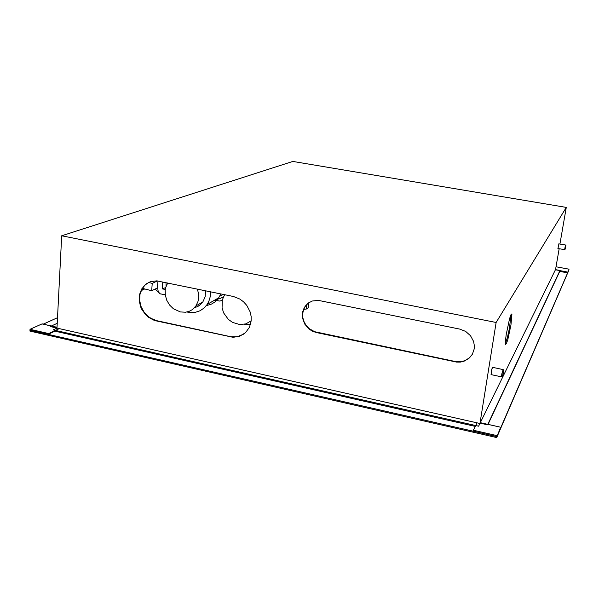 <?xml version="1.0" encoding="UTF-8"?>
<svg xmlns="http://www.w3.org/2000/svg" width="599" height="599" viewBox="0 0 599 599"><rect width="100%" height="100%" fill="white"/><g stroke="black" fill="none" stroke-linecap="round" stroke-linejoin="round"><path stroke-width="0.9" d="M505.391 343.616L507.346 337.746L509.464 328.192L511.052 314.468M510.954 325.047L511.89 314.183L511.217 314.176L509.592 318.556L506.215 334.437L505.421 340.981L505.616 344.41L506.477 343.467L507.765 339.723L510.954 325.047M472.102 354.675L469.429 357.82L464.712 360.725L460.601 361.751L456.303 361.736L314.617 331.696L309.181 328.626L306.254 325.571L304.112 321.933L302.892 317.927L302.66 313.824L303.656 309.294L305.782 305.542L308.395 302.982M474.161 349.015L472.356 354.234L468.852 358.457L464.053 361.204L460.391 362.066L456.573 362.096L316.272 332.512L312.371 331.172L308.852 328.896L304.741 324.074L302.555 318.189L302.592 312.072L304.359 307.384L308.358 303.004L312.364 301.027L318.413 300.436L459.635 329.046L465.663 331.434L470.529 335.762L473.554 341.43L474.296 345.174L474.161 349.015M243.786 334.115L237.256 336.743L231.057 336.78L156.803 320.66L151.173 318.473L148.582 316.744L144.164 312.191L141.094 306.576L139.657 300.406L140.001 294.281L142.09 288.763L145.07 284.997L149.031 282.264M251.153 320.959L249.446 327.256L245.47 332.752L239.772 336.226L233.086 337.282L156.354 320.899L153.479 320.038L148.125 316.983L145.767 314.872L141.978 309.72L140.63 306.808L139.193 300.638L139.53 294.498L141.626 288.988L146.014 284.031L150.439 281.71L156.743 280.886L233.423 296.542L239.81 299.028L243.598 301.836L246.781 305.4L250.068 311.75L251.101 316.347L251.153 320.959M558.785 244.385L557.939 248.488M492.64 368.213L492.378 367.457L491.652 369.868L491.195 374.637M565.83 245.927L565.224 248.997L565.83 245.927M565.456 245.073L564.625 249.581M565.171 249.221L565.868 245.627L565.171 249.221L564.543 249.633M502.673 374.996L503.692 370.893L502.673 374.996M503.153 369.59L501.835 373.926L501.513 376.696L501.925 376.367M503.766 371.522L503.729 370.474L503.19 372.039L502.583 376.314L503.766 371.522M497.043 435.638L473.382 430.247L473.712 431.243L496.885 436.611L500.667 427.267L480.346 422.692M500.697 427.649L500.667 427.267M59.279 328.596L48.736 333.583L48.137 334.332L29.987 330.206L496.885 436.611L496.721 437.584L568.84 270.336L567.642 273.114L569.05 269.161L567.605 272.852L559.751 271.407M57.017 327.286L42.304 323.969M224.647 294.73L222.319 299.949L222.042 307.691L223.614 312.798L228.294 319.334L232.592 322.434L239.563 324.538L245.785 323.872L251.161 320.869M244.242 324.276L250.464 324.538M215.745 299.522L219.751 298.661L223.412 296.902M222.236 300.294L219.833 301.08L214.427 300.271M167.742 282.968L165.706 287.505L165.204 290.013L165.287 295.247L166.784 300.399L169.562 305.026L173.403 308.747L180.404 311.952L185.54 312.214L189.202 311.308L192.481 309.503L195.97 305.857L198.007 301.552L198.703 297.92L198.651 294.124L197.408 289.1M186.828 312.004L190.894 312.626L195.671 312.259L200.141 310.709L204.042 308.058L207.164 304.434L208.894 301.185L210.212 296.655L210.534 291.818M199.737 305.333L197.805 304.824M157.979 281.006L157.447 286.434L158.106 291.121L159.746 293.787L162.187 294.199M162.793 281.949L162.307 288.883L165.279 289.504M165.968 282.601L166.043 286.442M213.821 300.623L211.14 302.158M201.743 303.431L200.635 303.236M220.829 293.944L218.246 298.631L215.206 301.791L211.537 304.09L206.318 305.61M213.192 300.983L210.511 302.51M201.384 303.828L199.999 303.596M205.547 290.785L205.135 296.752L202.844 301.993L199.085 305.812L194.241 307.976M511.074 316.137L510.341 316.182M511.037 316.923L510.063 317.006M559.953 244.055L566.295 207.411L292.851 161.416L61.682 235.766L56.98 328.08L50.234 326.552L57.219 323.325M555.73 268.487L559.152 248.705M560.02 270.456L555.49 269.617L480.128 423.134L487.564 424.811L560.02 270.456M475.299 426.421L54.389 331.052M488.05 424.392L559.915 271.048M479.949 423.493L56.98 328.08L53.146 329.877L478.631 426.181L479.949 423.493L496.152 322.509L61.682 235.766M566.295 207.411L496.152 322.509M500.749 427.664L567.605 272.852M556.022 266.772L569.05 269.161M473.382 430.247L477.081 422.849M42.012 323.902L30.025 329.323L29.95 331.09L496.721 437.584M57.504 317.725L43.308 324.164M48.736 333.583L30.025 329.323M165.683 287.595L162.307 288.883M157.38 280.938L152.198 283.372L151.659 290.717L142.352 288.329M157.507 287.887L151.659 290.717M152.198 283.372L148.597 282.458M219.803 296.183L222.903 294.618M308.725 302.757L308.163 307.721L306.389 309.039L303.356 309.451M306.389 309.039L306.935 304.165M229.619 336.848L230.016 336.578M156.354 320.899L156.803 320.66M316.272 332.512L316.594 332.243M555.408 269.782L567.8 272.058M567.702 272.455L559.766 270.995M48.729 333.725L55.662 330.453M141.521 289.826L143.865 288.718M511.89 314.183L511.299 314.063M558.8 243.853L565.419 245.028L565.868 245.627M492.64 367.374L502.973 369.553M143.273 286.622L143.738 286.412M303.109 310.132L303.446 309.878M557.901 248.488L564.55 249.671M503.774 370.482L503.108 369.471M502.539 376.022L501.513 376.591M491 374.592L501.528 376.838M500.682 427.237L487.788 424.332M141.139 290.657L144.748 288.943M42.274 323.932L51.439 325.998M48.556 334.16L56.149 330.558M165.227 294.835L159.581 293.652M155.171 289.017L158.69 292.499M218.89 297.725L207.164 304.434M195.97 305.857L202.844 301.993"/></g></svg>
